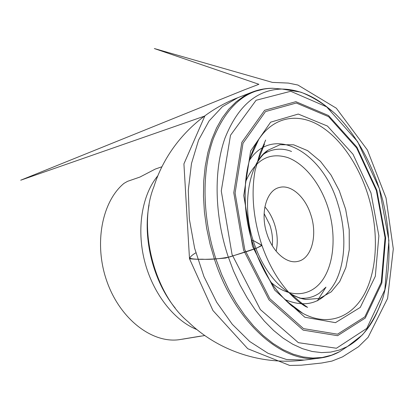 <?xml version="1.0" encoding="UTF-8"?>
<svg xmlns="http://www.w3.org/2000/svg" width="414" height="414" viewBox="0 0 414 414"><rect width="100%" height="100%" fill="white"/><g stroke="black" fill="none" stroke-linecap="round" stroke-linejoin="round"><path stroke-width="0.62" d="M267.04 234.138C272.707 252.085 286.773 264.179 297.775 261.4C311.794 258.802 317.895 234.805 310.629 214.198C304.916 196.433 290.597 183.94 279.041 187.568C266.238 190.631 259.966 213.531 267.04 234.138M200.516 336.147L179.071 339.708C152.217 343.423 120.433 319.422 107.091 281.944C93.595 244.545 101.772 201.67 123.998 183.361L127.559 181.332L139.916 177.068L155.281 169.067L161.936 166.754M291.544 151.493C284.175 148.378 273.074 147.56 263.102 154.484L268.158 150.158C263.972 153.263 260.349 157.392 257.285 162.552L264.489 144.046L261.808 149.128L265.664 140.02L259.873 153.532L255.029 170.77C250.998 193.985 253.301 218.882 261.938 245.45L253.161 240.462C240.529 202.394 250.744 160.368 268.158 150.158L279.988 144.729L293.614 144.791L307.607 150.639L320.452 161.331L331.065 175.112L339.304 190.761L345.659 209.313L349.204 229.61L349.276 249.683L345.897 267.485L339.723 281.561L331.236 291.834L319.805 298.37L306.044 299.472C283.254 295.653 262.833 271.682 253.161 240.462L251.852 240.306L253.161 240.462L261.839 245.259L256.752 248.095L229.925 256.892C219.337 258.921 210.126 259.687 202.301 259.2C196.303 259.361 192.112 259.014 189.721 258.165C190.44 256.54 192.484 254.76 195.838 252.83M175.236 308.063C153.418 281.691 142.473 238.567 149.081 204.987M196.919 329.58C174.118 320.602 152.807 293.443 144.569 260.986C136.335 228.528 142.116 194.492 157.874 175.733M188.287 321.906C154.127 293.847 137.298 227.545 153.946 186.59C166.397 146.68 197.897 113.141 237.672 97.766L222.375 106.703L209.101 120.929L198.575 140.098L191.47 163.551L188.292 190.28L189.338 219.016L194.632 248.286L203.931 276.536L216.719 302.292L232.259 324.271L249.689 341.493L268.081 353.328L286.535 359.502L304.243 360.061C261.943 365.51 218.261 351.051 188.287 321.906M331.992 355.062L319.882 358.084C283.321 364.273 235.168 323.417 214.607 259.754L210.038 244.084L206.627 228.124L204.423 212.128L203.46 196.329L203.735 180.97L205.225 166.278L207.89 152.461L211.668 139.694L216.475 128.138L222.214 117.923L228.792 109.146L236.083 101.88L243.981 96.177L252.364 92.043L264.453 88.922M380.404 304.067C373.288 323.929 362.281 338.098 347.387 346.575L339.263 350.084L330.615 352.117L321.538 352.599L312.125 351.47L302.489 348.681L292.76 344.231L283.057 338.114L273.535 330.377L264.323 321.088L255.573 310.35L247.432 298.287L240.027 285.07L233.486 270.885L227.917 255.94C214.457 215.171 213.691 169.957 224.968 138.141C237.853 105.922 256.871 89.559 282.032 89.041L272.728 88.27C246.677 88.756 226.898 105.503 213.391 138.519C201.561 171.142 202.187 217.562 216.041 259.371L221.775 274.689L228.523 289.226L236.171 302.763L244.591 315.101L253.637 326.077L263.164 335.557L273.023 343.439L283.057 349.649L293.128 354.156L303.095 356.946L312.834 358.043L322.227 357.489L331.174 355.347L339.578 351.693L347.537 346.492M304.238 360.061L319.882 358.084C326.905 357.168 333.472 355.036 339.578 351.693L347.387 346.575L362.405 334.905C370.897 324.736 377.646 312.679 382.65 298.732C391.199 269.654 390.997 234.51 382.815 200.526C373.801 166.749 357.22 135.766 335.842 114.285C324.788 104.411 313.108 97.031 300.802 92.141L282.032 89.041C299.167 89.393 315.597 96.602 331.324 110.662M232.057 254.548L260.375 309.579L298.375 342.668L336.442 348.246L366.778 328.411L384.829 289.8L388.917 240.529L379.317 188.603L357.618 141.604L326.636 106.859L290.716 91.282L256.095 100.266L230.51 135.264L221.273 190.957L232.057 254.548M243.577 250.072L233.791 192.733L241.838 142.323L264.649 110.284L295.86 101.678L328.535 115.542L356.909 147.177L376.849 190.274L385.646 237.957L381.832 283.052L365.241 318.081L337.581 335.687L303.141 330.113L268.981 299.829L243.577 250.072M244.762 249.58L269.814 298.691L303.509 328.618L337.514 334.186L364.853 316.845L381.268 282.255L385.051 237.683L376.352 190.533L356.63 147.922L328.576 116.67L296.295 103.019L265.493 111.573L243.008 143.244L235.1 193.007L244.762 249.58M252.421 246.144L243.742 195.584L250.646 150.924L270.627 122.177L298.261 114.057L327.469 126.063L352.997 154.241L370.98 192.94L378.872 235.84L375.317 276.278L360.278 307.395L335.459 322.666L304.854 317.243L274.736 290.136L252.421 246.144M367.725 194.125C357.903 163.328 339.257 136.61 317.854 124.624C296.502 112.82 273.183 117.302 258.709 139.492C243.096 162.842 240.286 206.612 253.316 245.419C264.908 278.363 281.411 301.009 302.831 313.357C328.592 327.283 353.245 316.87 365.655 291.565C378.049 266.088 378.448 228.161 367.725 194.125M249.497 160.244C273.783 123.491 323.029 152.59 337.808 203.667C346.471 230.898 345.876 261.301 335.604 281.577C323.805 302.846 306.883 308.823 284.837 299.508M245.549 181.937C254.895 160.089 268.867 151.943 287.466 157.496C304.518 163.571 320.229 183.418 327.904 207.269C336.266 233.392 334.465 262.807 322.703 279.817C310.986 296.797 289.665 298.898 271.025 282.322M272.262 245.673C272.966 238.888 272.169 232.037 269.871 225.112L264.111 213.557M264.882 206.85C268.945 211.476 272.091 217.045 274.322 223.565C277.463 233.16 278.068 242.371 276.138 251.205M317.347 300.859L325.973 287.14L319.256 293.252C313.134 297.309 306.562 298.913 299.529 298.075L306.044 299.472C300.89 298.737 295.741 296.838 290.597 293.774L292.941 295.705C297.594 299.425 298.986 301.542 307.612 307.374L305.734 306.588C299.953 303.172 294.131 298.246 288.258 291.813C277.297 279.471 268.52 264.013 261.938 245.45C255.159 249.632 238.774 253.958 225.635 258.057C210.633 259.49 198.591 259.718 189.498 258.75L183.919 163.882L204.842 115.998L20.7 180.214L244.094 89.957L258.905 84.296L154.35 48.552L272.402 82.396L288.341 83.079L297.904 85.036L336.334 108.214L367.358 149.94L386.014 197.871L393.3 248.907L387.607 298.406L368.087 337.332L358.508 346.735L342.538 356.873L331.945 361.08L321.621 363.031L301.325 365.189L289.712 365.448L247.738 348.712L212.941 310.521L189.498 258.75M272.728 88.27C265.767 88.244 258.978 89.502 252.364 92.043L237.672 97.766M285.986 300.673L302.831 313.357L292.331 306.324C275.734 292.589 262.781 272.329 253.482 245.533C240.234 206.358 243.344 161.936 258.709 139.492L249.947 158.671M204.77 335.537L182.31 339.211"/></g></svg>
